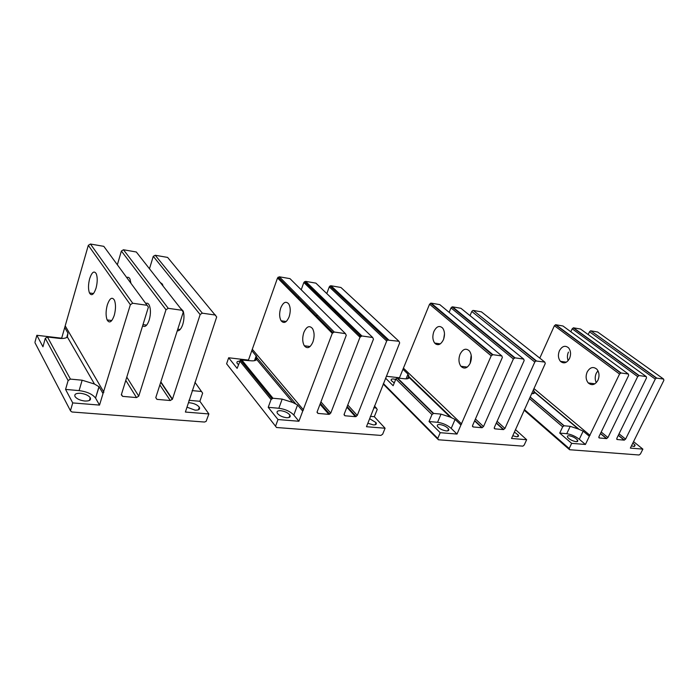 <?xml version="1.0" encoding="UTF-8"?>
<svg xmlns="http://www.w3.org/2000/svg" width="699" height="699" viewBox="0 0 699 699"><rect width="100%" height="100%" fill="white"/><g stroke="black" fill="none" stroke-linecap="round" stroke-linejoin="round"><path stroke-width="1.05" d="M35.256 343.261L70.564 410.942L71.962 411.991L204.501 422.039L206.118 421.392L208.879 413.948L185.392 412.052L216.69 316.944L167.62 257.415L155.239 255.266L153.282 256.323L200.141 314.594L153.282 256.323M70.59 410.234L72.731 402.921L65.566 389.413L79.092 390.61C86.964 391.641 92.451 394.131 95.553 398.072L99.101 386.783L103.024 393.546L99.529 405.088L72.731 402.921M103.024 393.546L130.363 304.703L88.319 245.323L90.451 244.03L103.81 246.345L105.051 248.04M125.776 380.361L136.523 397.582L122.631 396.368L121.32 394.821L148.398 307.123L147.105 305.306L132.705 303.244L130.363 304.703M136.523 397.582L138.743 396.15L165.986 309.753L121.381 251.028L123.461 249.761L136.314 251.989L182.063 310.295L168.258 308.32L165.986 309.753M159.861 384.931L170.294 400.527L156.952 399.365L155.772 397.652L183.243 312.2L182.063 310.295M170.294 400.527L172.452 399.129L200.141 314.594M215.598 315.083L202.352 313.187L200.22 314.384M153.212 256.516L149.472 268.757M121.381 251.028L117.345 264.772M88.319 245.323L61.661 338.202L36.855 335.293L35.002 342.073M99.529 405.088L95.658 398.247M84.815 401.034C89.437 401.165 91.246 400.046 90.241 397.679C88.424 395.363 85.199 393.904 80.568 393.292C75.929 393.126 74.094 394.245 75.073 396.648C76.916 398.972 80.158 400.44 84.815 401.034M64.684 327.49L67.969 333.152L67.384 337.032C65.811 338.325 62.893 338.744 58.62 338.307L47.445 336.997L45.286 338.333L42.954 346.783L36.855 335.293M188.948 400.317L199.888 401.278L208.879 413.948M187.017 407.185L195.047 410.147C198.839 410.269 200.255 409.282 199.302 407.202C197.441 404.878 194.322 403.41 189.945 402.799L188.485 402.764M67.384 337.032L94.461 384.031L82.15 380.212L70.416 379.103L47.445 336.997M65.566 389.413L68.126 380.544L70.416 379.103M94.461 384.031L99.101 386.783M96.043 288.154C97.528 282.326 97.607 277.538 96.279 273.781C94.138 270.408 91.927 272.033 89.664 278.648C88.196 284.432 88.126 289.194 89.455 292.942C91.552 296.324 93.745 294.725 96.043 288.154M107.305 304.947C105.741 310.915 105.689 315.913 107.122 319.932C109.411 323.672 111.788 322.125 114.26 315.319C115.833 309.308 115.903 304.283 114.461 300.247C112.12 296.533 109.734 298.097 107.305 304.947M130.975 283.331L129.988 279.067C129.132 277.354 128.048 276.856 126.746 277.573M142.64 325.786C144.999 327.595 147.183 325.673 149.21 320.011C150.809 314.131 150.835 309.203 149.289 305.236C148.345 303.357 147.166 302.763 145.75 303.453M163.12 286.144L162.413 284.152L160.132 282.344M177.249 330.845C179.381 331.011 181.216 328.897 182.754 324.511C184.169 319.731 184.344 315.371 183.304 311.448M183.164 311.038L180.237 307.962M194.916 382.257L202.64 393.135L199.888 401.278M201.583 391.501L192.129 390.601M275.563 426.25L226.607 363.786L276.551 427.508L380.885 435.416L382.668 434.193L385.088 428.234L366.477 426.722L399.671 342.877L398.954 341.269L340.929 287.481L331.011 285.76L329.989 285.996L387.482 340.063L386.678 341.033L329.264 286.887L329.989 285.996M275.633 425.971L277.992 419.549L268.224 407.325L278.831 408.26C285.253 409.151 290.251 411.414 293.807 415.049L297.564 404.966L302.728 411.099L298.919 421.252L277.992 419.549M302.728 411.099L332.278 333.327L277.529 277.966L279.355 276.795L289.971 278.639L345.437 333.624L334.253 332.025L332.278 333.327M320.037 404.258L328.871 414.367L317.966 413.415L317.128 411.886L346.258 335.31L345.437 333.624M328.871 414.367L330.758 413.092L359.985 337.25L303.838 282.501L305.62 281.356L315.878 283.13L372.689 337.512L361.907 335.974L359.985 337.25M346.879 407.255L355.442 416.683L344.93 415.765L344.144 414.271L373.458 339.164L372.689 337.512M355.442 416.683L357.285 415.433L386.678 341.033M398.954 341.269L387.482 340.063M329.264 286.887L326.791 293.589M324.537 299.714L324.144 300.78M303.838 282.501L301.217 289.788M298.84 296.402L298.386 297.669M277.529 277.966L248.46 360.099L228.66 357.774L226.607 363.786M298.919 421.252L293.807 415.049M286.503 417.705C289.674 417.819 290.819 416.954 289.919 415.119C288.023 412.786 284.991 411.318 280.815 410.697C277.617 410.566 276.463 411.431 277.346 413.284C279.251 415.625 282.3 417.093 286.503 417.705M251.78 350.601L256.594 356.516L256.629 359.417C255.869 360.64 253.807 361.086 250.434 360.736L240.465 359.976L237.127 368.373L228.66 357.774M248.835 360.553L248.46 360.099M239.617 361.191C237.267 361.234 236.437 361.942 237.136 363.314L238.429 364.625M370.339 416.351L374.323 416.7L385.088 428.234M367.866 423.236L373.301 424.878C375.94 424.983 376.857 424.232 376.036 422.624L369.675 418.71M256.629 359.417L292.706 402.458L282.178 399.112L272.986 398.247L241.557 359.705M268.224 407.325L271.055 399.531L272.986 398.247M292.706 402.458L297.564 404.966M289.115 316.822C290.714 311.693 290.592 307.403 288.766 303.969C285.943 300.832 283.261 302.16 280.736 307.962C279.163 313.073 279.285 317.337 281.112 320.771C283.89 323.908 286.555 322.589 289.115 316.822M303.864 332.409C302.204 337.652 302.352 342.108 304.31 345.76C307.307 349.185 310.181 347.927 312.925 341.977C314.611 336.708 314.471 332.243 312.514 328.574C309.456 325.14 306.573 326.416 303.864 332.409M316.717 317.591L316.988 314.655M309.98 307.612L308.565 309.342M342.711 320.404L342.781 317.416M336.298 311.125L334.716 312.619M360.824 334.926L359.137 336.429M374.481 405.874L377.224 409.465L374.323 416.7M376.516 408.033L373.72 407.762M383.401 383.559L437.766 438.422L438.378 439.776L522.904 446.145L524.198 445.053L526.653 439.706L511.537 438.474L545.264 363.515L544.801 362.091L481.428 311.85L473.302 310.443L535.88 360.972L534.805 362.03L471.773 311.474L472.769 310.496M437.766 438.422L440.213 432.698L429.029 421.532L437.557 422.292C442.825 423.044 447.386 425.079 451.213 428.4L455.093 419.4L460.929 425.009L457.006 434.062L440.213 432.698M460.929 425.009L491.196 355.852L429.562 304.187L431.152 303.13L439.793 304.624L501.847 355.957L492.9 354.681L491.196 355.852M474.604 420.885L481.882 427.718L473.101 426.949L472.541 425.604L502.371 357.434L501.847 355.957M481.882 427.718L483.516 426.565L513.363 358.989L450.986 307.883L452.55 306.844L460.929 308.294L523.682 359.076L515.032 357.844L513.363 358.989M496.273 423.122L503.332 429.588L494.831 428.845L494.315 427.517L524.171 360.527L523.682 359.076M503.332 429.588L504.94 428.461L534.805 362.03M544.801 362.091L535.88 360.972M471.773 311.474L470.016 315.651M450.986 307.883L449.142 312.366M447.369 316.664L447.168 317.145M436.377 343.305L435.993 344.231M429.562 304.187L399.478 377.801L386.32 376.263M457.006 434.062L451.213 428.4M446.294 430.916C448.54 431.012 449.282 430.357 448.54 428.95C446.582 426.643 443.682 425.167 439.82 424.52C437.557 424.407 436.796 425.071 437.539 426.486C439.496 428.802 442.415 430.278 446.294 430.916M402.939 369.264L407.998 374.131L409.081 377.451C408.871 378.613 407.403 379.05 404.669 378.779L396.997 377.976L395.844 379.024L393.144 385.717L385.56 378.15M399.915 378.22L399.478 377.801M395.686 379.408L393.738 379.007C391.501 378.823 390.706 379.365 391.344 380.614L394.262 382.938M515.469 429.597L526.653 439.706M512.778 435.748L516.412 436.718C518.3 436.805 518.911 436.237 518.247 435.005L514.438 432.087M409.081 377.451L450.2 417.102L441.025 414.123L433.633 413.424L397.451 377.932M429.029 421.532L431.956 414.586L433.633 413.424M450.2 417.102L455.093 419.4M443.411 339.731C445.036 335.153 444.791 331.274 442.685 328.111C439.479 325.175 436.552 326.293 433.904 331.466C432.297 336.036 432.55 339.906 434.656 343.06C437.81 345.979 440.728 344.869 443.411 339.731M460.064 354.227C458.369 358.91 458.649 362.921 460.894 366.267C464.276 369.43 467.404 368.373 470.261 363.096C471.974 358.404 471.703 354.376 469.466 351.029C466.023 347.849 462.895 348.915 460.064 354.227M443.716 338.919L444.485 333.877M470.156 363.34L471.1 355.765M464.258 331.422L462.939 330.312M491.336 354.052L489.912 352.864M524.381 409.562L569.187 448.505L569.58 449.728L639.052 454.988L640.433 453.974L642.879 449.116L630.358 448.103L663.875 380.326L663.596 379.059L597.619 332.008L590.847 330.828L656.387 378.098L655.269 379.103L589.484 331.78L590.524 330.845M569.187 448.505L571.642 443.349L559.724 433.083L566.732 433.703C571.153 434.359 575.329 436.211 579.288 439.26L583.167 431.134L589.344 436.298L585.413 444.468L571.642 443.349M589.344 436.298L619.541 374.044L554.394 325.725L555.81 324.747L562.975 325.996L628.34 374.026L621.035 372.978L619.541 374.044M600.441 433.607L606.496 438.588L599.279 437.958L598.912 436.744L628.681 375.337L628.34 374.026M606.496 438.588L607.938 437.548L637.671 376.612L572.184 328.792L573.573 327.831L580.537 329.037L646.234 376.578L639.139 375.564L637.671 376.612M618.292 435.363L624.181 440.134L617.165 439.522L616.833 438.325L646.54 377.871L646.234 376.578M624.181 440.134L625.596 439.103L655.269 379.103M663.596 379.059L656.387 378.098M589.484 331.78L588.191 334.576M572.184 328.792L570.83 331.763M554.394 325.725L539.794 358.124M585.413 444.468L579.288 439.26M576.02 441.646C577.645 441.724 578.152 441.226 577.557 440.152C575.565 437.906 572.761 436.438 569.135 435.757C567.501 435.669 566.985 436.167 567.579 437.242C569.571 439.505 572.385 440.973 576.02 441.646M633.574 441.654L642.879 449.116M631.477 445.866L633.844 446.425L635.12 445.141L632.84 443.122M531.607 393.624C533.713 393.79 534.691 393.345 534.525 392.288L578.344 429.011L570.218 426.338L564.145 425.761L530.122 396.901M559.724 433.083L562.669 426.818L564.145 425.761M533.424 389.623L534.525 392.288M578.344 429.011L583.167 431.134M569.536 358.465C571.153 354.323 570.83 350.784 568.575 347.849C565.168 345.105 562.118 346.066 559.427 350.723C557.828 354.865 558.16 358.395 560.423 361.322C563.778 364.039 566.819 363.087 569.536 358.465M587.177 371.982C585.491 376.211 585.849 379.863 588.243 382.938C591.826 385.874 595.059 384.974 597.942 380.23C599.637 376.001 599.296 372.34 596.911 369.255C593.276 366.293 590.026 367.202 587.177 371.982M568.165 360.632C567.09 357.888 567.177 355.04 568.427 352.104M596.291 382.659C594.858 379.688 594.84 376.551 596.256 373.249L597.96 370.758M82.15 380.212L79.092 390.61M45.286 338.333L68.126 380.544M67.969 333.152L66.737 337.495M103.88 392.244L65.444 326.293M132.705 303.244L90.451 244.03M147.105 305.306L103.81 246.345M122.631 396.368L121.434 394.402M138.743 396.15L126.781 377.119M168.258 308.32L123.461 249.761M156.952 399.365L155.79 397.582M172.452 399.129L160.84 381.881M202.352 313.187L155.239 255.266M282.178 399.112L278.831 408.26M239.713 360.902L271.055 399.531M256.192 355.835L254.488 360.675M303.523 409.955L252.505 349.535M334.253 332.025L279.355 276.795M317.966 413.415L317.031 412.323M330.758 413.092L320.928 401.899M361.907 335.974L305.62 281.356M344.93 415.765L344.039 414.769M357.285 415.433L347.761 404.992M388.557 339.784L331.011 285.76M441.025 414.123L437.557 422.292M395.844 379.024L431.956 414.586M437.653 439.042L383.209 384.048M407.998 374.131L406.067 378.867M461.663 423.978L403.611 368.312M492.9 354.681L431.152 303.13M473.101 426.949L472.428 426.311M483.516 426.565L475.434 418.998M515.032 357.844L452.55 306.844M494.831 428.845L494.193 428.251M504.94 428.461L497.094 421.287M536.439 360.902L473.302 310.443M570.218 426.338L566.732 433.703M529.396 398.509L562.669 426.818M569.056 449.265L524.11 410.156M590.035 435.372L533.914 388.539M621.035 372.978L555.81 324.747M599.279 437.958L598.79 437.557M607.938 437.548L601.21 432.017M639.139 375.564L573.573 327.831M617.165 439.522L616.71 439.147M625.596 439.103L619.052 433.817M656.711 378.072L590.847 330.828M34.985 342.737L70.564 410.942M198.42 409.806L199.302 407.202M89.42 400.44L90.241 397.679M160.726 382.222L172.312 399.444M89.455 292.942L93.509 293.536M177.782 329.185L180.141 329.5M142.998 324.633L146.659 325.114M107.122 319.932L111.779 320.544M95.553 398.072L98.996 386.617M240.465 359.976L271.85 398.552M375.171 424.782L376.036 422.624M289.028 417.513L289.919 415.119M255.205 360.483L256.594 356.516M256.856 357.626L295.642 403.751M278.08 277.18L332.89 332.471M320.343 403.437L329.753 414.175M304.484 281.653L360.693 336.333M347.141 406.582L356.202 416.543M281.112 320.771L286.206 321.505M304.31 345.76L310.103 346.521M396.997 377.976L433.162 413.476M517.478 436.692L518.247 435.005M447.709 430.864L448.54 428.95M407.587 378.718L408.845 375.616M409.081 376.787L451.571 417.722M430.505 303.217L492.227 354.795M474.735 420.606L482.275 427.674M451.965 306.913L514.42 357.932M496.386 422.869L503.691 429.553M434.656 343.06L440.309 343.882M460.894 366.267L467.273 367.097M530.052 397.058L563.892 425.778M634.474 446.425L635.12 445.141M576.841 441.637L577.557 440.152M533.232 393.616L534.272 391.309M534.438 391.912L579.174 429.396M555.434 324.773L620.651 373.013M600.502 433.467L606.715 438.579M573.232 327.848L638.79 375.599M618.353 435.241L624.382 440.125M560.423 361.322L566.356 362.178M588.243 382.938L594.901 383.812"/></g></svg>
